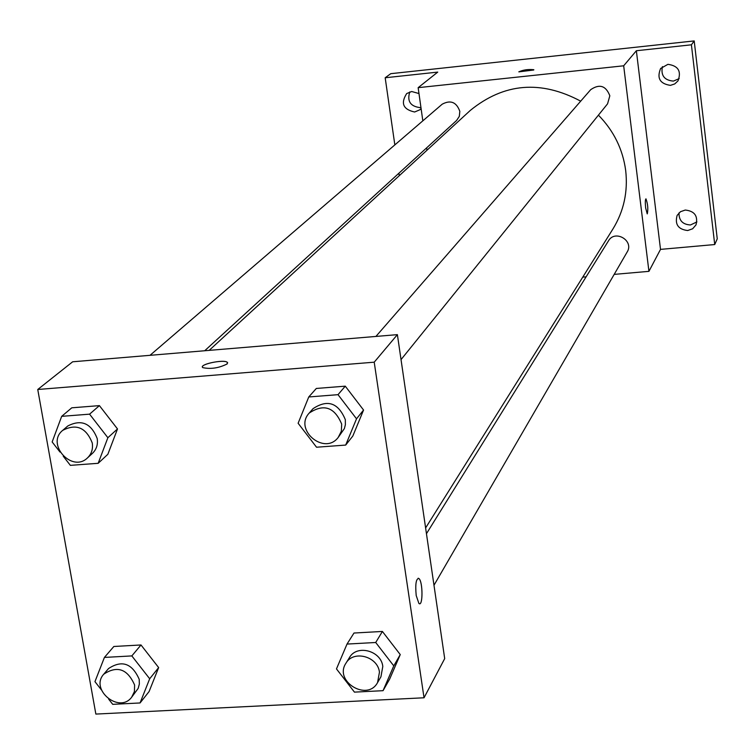 <?xml version="1.0" encoding="UTF-8"?>
<svg xmlns="http://www.w3.org/2000/svg" width="755" height="755" viewBox="0 0 755 755"><rect width="100%" height="100%" fill="white"/><g stroke="black" fill="none" stroke-linecap="round" stroke-linejoin="round"><path stroke-width="1.13" d="M679 212.891C678.868 220.507 682.69 224.528 690.476 224.962L696.922 221.913M662.428 66.61C660.672 75.453 664.334 80.294 673.413 81.106L679.189 78.596M409.786 91.912C406.936 101.094 410.305 106.323 419.903 107.597L420.931 107.427M394.837 144.894L385.182 77.765L390.769 73.679L694.204 40.921L717.25 238.835L714.73 244.544L660.512 249.386L636.361 50.736L691.41 44.809L694.204 40.921M385.182 77.765L437.749 72.103L418.147 87.665L623.677 65.798L636.361 50.736M533.738 69.998L518.855 71.867C523.092 69.875 528.075 69.158 533.823 69.715L533.738 69.998M667.93 64.335C678.235 65.751 681.595 71.263 677.999 80.889L674.715 83.947L670.431 85.362C659.936 83.814 656.661 78.18 660.625 68.469L667.93 64.335M685.266 210.041C694.609 211.07 698.186 216.024 696.006 224.896L692.628 228.784L687.701 230.53C678.207 229.407 674.677 224.358 677.131 215.392L680.491 211.702L685.266 210.041M691.41 44.809L714.73 244.544M623.677 65.798L648.932 271.347L660.512 249.386M648.932 271.347L614.183 274.386M586.106 276.84L582.756 277.132M399.272 175.689L398.914 173.206M421.092 108.531L419.837 109.796L414.599 112.004C403.113 109.428 400.48 103.275 406.7 93.544L411.702 91.515L418.978 93.544M425.612 527.943L612.918 228.991C623.809 211.221 628.066 191.742 625.687 170.545C622.828 149.254 613.74 130.785 598.422 115.147M580.689 101.161C540.806 79.907 504.019 82.984 470.308 110.409L209.163 350.377M426.971 150.236L426.641 147.867M422.828 120.838L418.147 87.665M401.028 359.616L607.567 103.822L609.832 95.781C605.897 85.674 599.517 83.635 590.693 89.675L375.905 336.447M204.69 350.754L456.596 120.479L459.323 116.346L459.823 111.344C456.492 102.104 450.622 99.707 442.213 104.181L150.009 355.322M426.452 533.7L608.502 240.807C615.042 229.256 634.304 240.76 627.178 251.972L433.983 585.257M645.657 207.974C645.1 202.434 645.214 199.395 645.987 198.858C647.884 204.331 648.3 209.333 647.224 213.863L645.657 207.974M645.912 198.858L645.978 198.858C647.828 204.01 648.262 209.012 647.29 213.873M518.836 71.8L525.99 69.771L533.842 69.781M72.669 361.787L397.385 334.644L444.695 658.615L424.036 697.78L95.857 714.079L37.75 389.495L72.669 361.787M37.75 389.495L374.216 362.183L397.385 334.644M227.161 363.948C218.865 368.091 210.749 369.318 202.831 367.638C198.112 364.608 223.82 359.012 227.293 362.306L227.161 363.948M113.845 646.488L140.996 644.968L158.654 667.58L149.094 691.552L158.654 667.58L140.996 644.968L113.845 646.488L104.416 657.426L131.832 655.916L149.688 678.764L140.053 702.962L112.731 704.34L108.701 699.196M316.326 388.457L345.271 386.164L363.561 410.041L352.821 436.041L363.561 410.041L345.271 386.164L316.326 388.457L308.757 396.96L338.014 394.667L356.52 418.808L345.686 445.072L316.543 447.224L298.121 423.253L308.757 396.96M374.216 362.183L424.036 697.78M71.782 407.813L99.415 405.624L117.497 428.944L107.861 454.284L117.497 428.944L99.415 405.624L71.782 407.813L61.674 416.345L89.581 414.155L107.871 437.721L98.169 463.306L70.357 465.354L63.231 456.19M353.991 633.03L382.398 631.444L400.254 654.585L389.627 679.151L400.254 654.585L382.398 631.444L353.991 633.03L347.017 644.072L375.716 642.496L393.78 665.882L383.049 690.683L354.454 692.127L336.475 668.911L347.017 644.072M416.203 595.525C415.165 584.191 416.052 578.519 418.865 578.5C422.998 581.246 423.045 607.454 418.893 603.424L416.203 595.525M418.157 578.226L418.855 578.5C422.979 581.246 423.036 607.454 418.883 603.424M202.425 367.053C201.264 363.721 224.292 359.352 227.293 362.315L227.68 362.891M377.566 682.577L380.926 676.782L382.804 666.467C381.19 650.668 356.794 644.194 349.461 657.567L345.932 663.239C333.691 681.284 367.355 701.876 377.566 682.577L379.454 672.205C377.821 656.331 353.302 649.81 345.932 663.239M375.716 642.496L382.398 631.444M393.78 665.882L400.254 654.585M383.049 690.683L389.627 679.151M101.444 689.928L94.951 681.652L104.416 657.426M131.644 697.242L138.146 688.437L139.354 684.03L139.213 679.321C132.144 663.324 121.914 659.738 108.522 668.571L103.756 674.187C89.656 689.494 119.262 713.985 131.644 697.242L134.428 691.561L134.598 685.002C127.491 668.921 117.204 665.315 103.756 674.187M131.832 655.916L140.996 644.968M149.688 678.764L158.654 667.58M140.053 702.962L149.094 691.552M338.231 437.4L344.365 428.613L345.375 424.744L345.328 419.667C338.268 402.726 327.5 399.074 313.023 408.682L309.21 413.07C293.506 429.784 324.518 455.775 338.231 437.4L341.345 431.209L341.685 424.121C334.578 407.096 323.753 403.415 309.21 413.07M338.014 394.667L345.271 386.164M356.52 418.808L363.561 410.041M345.686 445.072L352.821 436.041M60.013 452.066L52.152 441.958L61.674 416.345M87.495 457.889L92.45 453.349C96.498 449.433 98.075 444.487 97.197 438.532C91.147 423.206 81.351 419.025 67.808 425.971L62.712 430.359C45.64 443.912 72.027 473.187 87.495 457.889C91.553 453.944 93.139 448.98 92.261 442.996C86.164 427.585 76.312 423.376 62.712 430.359M89.581 414.155L99.415 405.624M107.871 437.721L117.497 428.944M98.169 463.306L107.861 454.284"/></g></svg>
